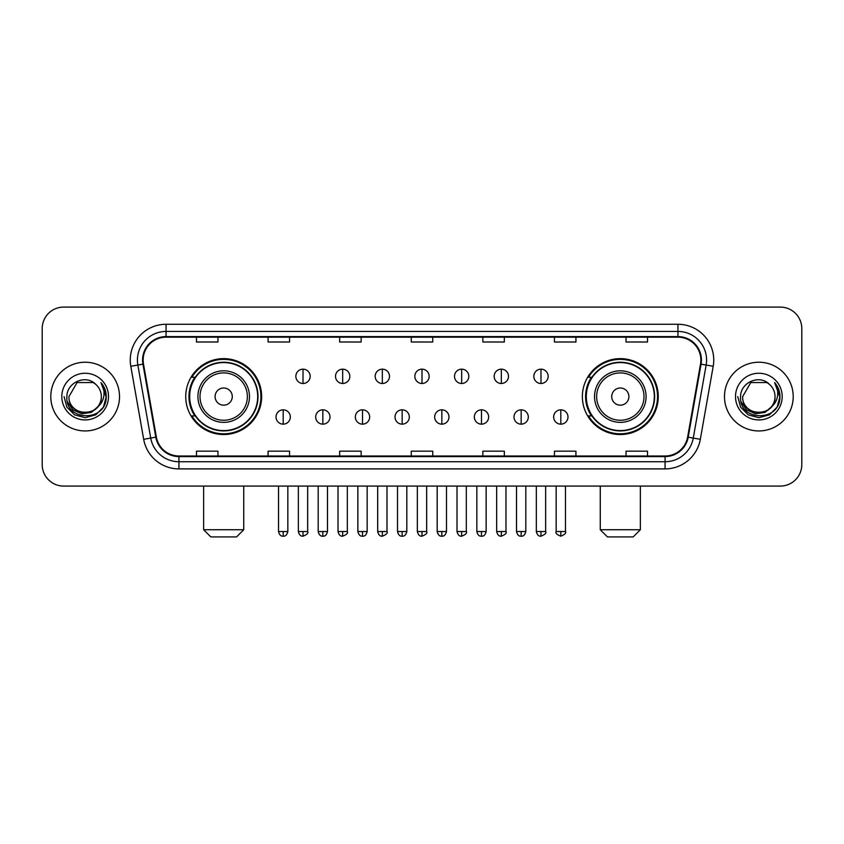 <?xml version="1.0" encoding="UTF-8"?>
<svg xmlns="http://www.w3.org/2000/svg" width="844" height="844" viewBox="0 0 844 844"><rect width="100%" height="100%" fill="white"/><g stroke="black" fill="none" stroke-linecap="round" stroke-linejoin="round"><path stroke-width="1.27" d="M582.371 396.585A37.948 37.948 0 0 0 620.308 434.533A37.948 37.948 0 0 0 658.257 396.585A37.948 37.948 0 0 0 620.308 358.637A37.948 37.948 0 0 0 582.371 396.585M185.743 396.585A37.948 37.948 0 0 0 223.692 434.533A37.948 37.948 0 0 0 261.629 396.585A37.948 37.948 0 0 0 223.692 358.637A37.948 37.948 0 0 0 185.743 396.585M194.848 415.913A34.72 34.72 0 0 1 194.848 377.257M591.465 415.913A34.72 34.72 0 0 1 591.465 377.257M42.2 328.569L42.2 464.601A21.48 21.48 0 0 0 63.68 486.081L780.32 486.081A21.48 21.48 0 0 0 801.8 464.601L801.8 328.569A21.48 21.48 0 0 0 780.32 307.089L63.68 307.089A21.48 21.48 0 0 0 42.2 328.569L42.2 464.601M50.788 396.585A34.361 34.361 0 0 0 85.16 430.946A34.361 34.361 0 0 0 119.521 396.585A34.361 34.361 0 0 0 85.16 362.224A34.361 34.361 0 0 0 50.788 396.585A34.361 34.361 0 0 0 85.16 430.946A34.361 34.361 0 0 0 119.521 396.585A34.361 34.361 0 0 0 85.16 362.224A34.361 34.361 0 0 0 50.788 396.585M724.479 396.585A34.361 34.361 0 0 0 758.84 430.946A34.361 34.361 0 0 0 793.212 396.585A34.361 34.361 0 0 0 758.84 362.224A34.361 34.361 0 0 0 724.479 396.585A34.361 34.361 0 0 0 758.84 430.946A34.361 34.361 0 0 0 793.212 396.585A34.361 34.361 0 0 0 758.84 362.224A34.361 34.361 0 0 0 724.479 396.585M143.142 360.072A22.915 22.915 0 0 1 166.057 337.167L677.943 337.167A22.915 22.915 0 0 1 700.509 364.049L687.628 437.076A22.915 22.915 0 0 1 665.072 456.003L178.928 456.003A22.915 22.915 0 0 1 156.372 437.076L143.491 364.049A22.915 22.915 0 0 1 143.142 360.072M142.573 360.072A23.484 23.484 0 0 0 142.931 364.154L155.802 437.171A23.484 23.484 0 0 0 178.928 456.583L665.072 456.583A23.484 23.484 0 0 0 688.198 437.171L701.069 364.154A23.484 23.484 0 0 0 677.943 336.587L166.057 336.587A23.484 23.484 0 0 0 142.573 360.072M130.799 366.285A35.796 35.796 0 0 1 166.057 324.275L677.943 324.275A35.796 35.796 0 0 1 713.201 366.285L700.32 439.313A35.796 35.796 0 0 1 665.072 468.895L178.928 468.895A35.796 35.796 0 0 1 143.68 439.313L130.799 366.285L137.857 365.041A28.633 28.633 0 0 1 166.057 331.439L677.943 331.439A28.633 28.633 0 0 1 706.143 365.041L693.272 438.068A28.633 28.633 0 0 1 665.072 461.731L178.928 461.731A28.633 28.633 0 0 1 150.728 438.068L137.857 365.041A28.633 28.633 0 0 1 137.414 360.072M780.32 307.089L63.68 307.089M63.68 486.081L780.32 486.081M801.8 464.601L801.8 328.569M688.198 437.171L693.272 438.068L706.143 365.041L713.201 366.285M411.26 337.167L411.26 342.01L432.74 342.01L432.74 337.167M339.668 337.167L339.668 342.01L361.148 342.01L361.148 337.167M268.075 337.167L268.075 342.01L289.555 342.01L289.555 337.167M196.483 337.167L196.483 342.01L217.963 342.01L217.963 337.167M482.852 337.167L482.852 342.01L504.332 342.01L504.332 337.167M554.445 337.167L554.445 342.01L575.924 342.01L575.924 337.167M626.037 337.167L626.037 342.01L647.517 342.01L647.517 337.167M432.74 456.003L432.74 451.16L411.26 451.16L411.26 456.003M361.148 456.003L361.148 451.16L339.668 451.16L339.668 456.003M289.555 456.003L289.555 451.16L268.075 451.16L268.075 456.003M217.963 456.003L217.963 451.16L196.483 451.16L196.483 456.003M504.332 456.003L504.332 451.16L482.852 451.16L482.852 456.003M575.924 456.003L575.924 451.16L554.445 451.16L554.445 456.003M647.517 456.003L647.517 451.16L626.037 451.16L626.037 456.003M97.556 406.977C88.968 418.592 68.132 411.165 68.976 396.585C67.984 417.453 102.324 417.453 101.333 396.585C102.324 417.453 67.984 417.453 68.976 396.585L77.068 382.575L93.241 382.575L95.752 384.358C85.824 373.955 66.708 382.522 66.887 396.585C65.072 421.567 105.563 422.211 106.217 397.798L106.26 396.585C106.196 391.278 104.434 386.615 100.963 382.606C103.601 386.932 104.529 391.595 103.749 396.585C102.989 400.826 100.932 404.297 97.556 406.977A16.184 16.184 0 0 0 101.333 396.585C102.324 417.453 67.984 417.453 68.976 396.585L77.068 382.575M101.333 396.585A16.184 16.184 0 0 0 95.752 384.358M98.59 406.112L91.279 412.431L81.71 413.771L72.9 409.783L67.393 401.828M61.812 396.585A23.337 23.337 0 0 0 85.16 419.922A23.337 23.337 0 0 0 108.496 396.585A23.337 23.337 0 0 0 85.16 373.248A23.337 23.337 0 0 0 61.812 396.585M100.963 382.606L106.249 397.197L105.268 390.192L106.249 397.197L105.268 390.192L106.249 397.197L101.122 382.786L106.249 397.197L101.122 382.786L106.26 396.585L103.432 407.135L95.71 414.858L85.16 417.685L74.61 414.858L66.876 407.135L64.06 396.585M101.122 382.786L106.249 397.207M236.573 536.911L210.8 536.911L203.647 529.747L243.737 529.747L236.573 536.911M232.279 396.585A8.588 8.588 0 0 0 223.692 387.997A8.588 8.588 0 0 0 215.093 396.585A8.588 8.588 0 0 0 223.692 405.173A8.588 8.588 0 0 0 232.279 396.585M249.465 396.585A25.774 25.774 0 0 0 223.692 370.811A25.774 25.774 0 0 0 197.918 396.585A25.774 25.774 0 0 0 223.692 422.359A25.774 25.774 0 0 0 249.465 396.585A25.774 25.774 0 0 1 223.692 422.359A25.774 25.774 0 0 1 197.918 396.585M257.694 396.585A34.003 34.003 0 0 0 223.692 362.582A34.003 34.003 0 0 0 189.678 396.585A34.003 34.003 0 0 0 223.692 430.588A34.003 34.003 0 0 0 257.694 396.585M260.912 396.585A37.231 37.231 0 0 1 191.873 415.913L195.323 415.913A34.33 34.33 0 0 0 246.395 422.327A34.33 34.33 0 0 0 246.395 370.843A34.33 34.33 0 0 0 195.323 377.257L191.873 377.257A37.231 37.231 0 0 1 260.912 396.585M633.2 536.911L607.427 536.911L600.263 529.747L640.353 529.747L633.2 536.911M628.907 396.585A8.588 8.588 0 0 0 620.308 387.997A8.588 8.588 0 0 0 611.721 396.585A8.588 8.588 0 0 0 620.308 405.173A8.588 8.588 0 0 0 628.907 396.585M646.082 396.585A25.774 25.774 0 0 0 620.308 370.811A25.774 25.774 0 0 0 594.535 396.585A25.774 25.774 0 0 0 620.308 422.359A25.774 25.774 0 0 0 646.082 396.585A25.774 25.774 0 0 1 620.308 422.359A25.774 25.774 0 0 1 594.535 396.585M654.322 396.585A34.003 34.003 0 0 0 620.308 362.582A34.003 34.003 0 0 0 586.306 396.585A34.003 34.003 0 0 0 620.308 430.588A34.003 34.003 0 0 0 654.322 396.585M657.539 396.585A37.231 37.231 0 0 1 588.5 415.913L591.95 415.913A34.33 34.33 0 0 0 643.022 422.327A34.33 34.33 0 0 0 643.022 370.843A34.33 34.33 0 0 0 591.95 377.257L588.5 377.257A37.231 37.231 0 0 1 657.539 396.585M303.017 369.166A7.163 7.163 0 0 0 295.854 376.318A7.163 7.163 0 0 0 303.017 383.482A7.163 7.163 0 0 0 310.17 376.318A7.163 7.163 0 0 0 303.017 369.166L303.017 383.482A7.163 7.163 0 0 0 310.17 376.318A7.163 7.163 0 0 0 303.017 369.166M342.675 369.166A7.163 7.163 0 0 0 335.511 376.318A7.163 7.163 0 0 0 342.675 383.482A7.163 7.163 0 0 0 349.838 376.318A7.163 7.163 0 0 0 342.675 369.166L342.675 383.482A7.163 7.163 0 0 0 349.838 376.318A7.163 7.163 0 0 0 342.675 369.166M382.343 369.166A7.163 7.163 0 0 0 375.179 376.318A7.163 7.163 0 0 0 382.343 383.482A7.163 7.163 0 0 0 389.495 376.318A7.163 7.163 0 0 0 382.343 369.166L382.343 383.482A7.163 7.163 0 0 0 389.495 376.318A7.163 7.163 0 0 0 382.343 369.166M422 369.166A7.163 7.163 0 0 0 414.837 376.318A7.163 7.163 0 0 0 422 383.482A7.163 7.163 0 0 0 429.163 376.318A7.163 7.163 0 0 0 422 369.166L422 383.482A7.163 7.163 0 0 0 429.163 376.318A7.163 7.163 0 0 0 422 369.166M461.657 369.166A7.163 7.163 0 0 0 454.505 376.318A7.163 7.163 0 0 0 461.657 383.482A7.163 7.163 0 0 0 468.821 376.318A7.163 7.163 0 0 0 461.657 369.166L461.657 383.482A7.163 7.163 0 0 0 468.821 376.318A7.163 7.163 0 0 0 461.657 369.166M501.325 369.166A7.163 7.163 0 0 0 494.162 376.318A7.163 7.163 0 0 0 501.325 383.482A7.163 7.163 0 0 0 508.489 376.318A7.163 7.163 0 0 0 501.325 369.166L501.325 383.482A7.163 7.163 0 0 0 508.489 376.318A7.163 7.163 0 0 0 501.325 369.166M540.983 369.166A7.163 7.163 0 0 0 533.83 376.318A7.163 7.163 0 0 0 540.983 383.482A7.163 7.163 0 0 0 548.146 376.318A7.163 7.163 0 0 0 540.983 369.166L540.983 383.482A7.163 7.163 0 0 0 548.146 376.318A7.163 7.163 0 0 0 540.983 369.166M283.183 409.825A7.163 7.163 0 0 0 276.02 416.989A7.163 7.163 0 0 0 283.183 424.152A7.163 7.163 0 0 0 290.336 416.989A7.163 7.163 0 0 0 283.183 409.825L283.183 424.152A7.163 7.163 0 0 0 290.336 416.989A7.163 7.163 0 0 0 283.183 409.825M322.841 409.825A7.163 7.163 0 0 0 315.688 416.989A7.163 7.163 0 0 0 322.841 424.152A7.163 7.163 0 0 0 330.004 416.989A7.163 7.163 0 0 0 322.841 409.825L322.841 424.152A7.163 7.163 0 0 0 330.004 416.989A7.163 7.163 0 0 0 322.841 409.825M362.509 409.825A7.163 7.163 0 0 0 355.345 416.989A7.163 7.163 0 0 0 362.509 424.152A7.163 7.163 0 0 0 369.661 416.989A7.163 7.163 0 0 0 362.509 409.825L362.509 424.152A7.163 7.163 0 0 0 369.661 416.989A7.163 7.163 0 0 0 362.509 409.825M402.166 409.825A7.163 7.163 0 0 0 395.013 416.989A7.163 7.163 0 0 0 402.166 424.152A7.163 7.163 0 0 0 409.329 416.989A7.163 7.163 0 0 0 402.166 409.825L402.166 424.152A7.163 7.163 0 0 0 409.329 416.989A7.163 7.163 0 0 0 402.166 409.825M441.834 409.825A7.163 7.163 0 0 0 434.671 416.989A7.163 7.163 0 0 0 441.834 424.152A7.163 7.163 0 0 0 448.987 416.989A7.163 7.163 0 0 0 441.834 409.825L441.834 424.152A7.163 7.163 0 0 0 448.987 416.989A7.163 7.163 0 0 0 441.834 409.825M481.491 409.825A7.163 7.163 0 0 0 474.339 416.989A7.163 7.163 0 0 0 481.491 424.152A7.163 7.163 0 0 0 488.655 416.989A7.163 7.163 0 0 0 481.491 409.825L481.491 424.152A7.163 7.163 0 0 0 488.655 416.989A7.163 7.163 0 0 0 481.491 409.825M521.159 409.825A7.163 7.163 0 0 0 513.996 416.989A7.163 7.163 0 0 0 521.159 424.152A7.163 7.163 0 0 0 528.312 416.989A7.163 7.163 0 0 0 521.159 409.825L521.159 424.152A7.163 7.163 0 0 0 528.312 416.989A7.163 7.163 0 0 0 521.159 409.825M560.817 409.825A7.163 7.163 0 0 0 553.664 416.989A7.163 7.163 0 0 0 560.817 424.152A7.163 7.163 0 0 0 567.98 416.989A7.163 7.163 0 0 0 560.817 409.825L560.817 424.152A7.163 7.163 0 0 0 567.98 416.989A7.163 7.163 0 0 0 560.817 409.825M775.024 396.585C776.016 417.453 741.676 417.453 742.667 396.585L750.759 382.575L766.932 382.575L769.443 384.358C759.516 373.955 740.399 382.522 740.578 396.585C738.753 421.567 779.255 422.211 779.909 397.798L779.94 396.585C779.888 391.278 778.115 386.615 774.644 382.606C777.292 386.932 778.221 391.595 777.44 396.585C776.68 400.826 774.613 404.297 771.247 406.977A16.184 16.184 0 0 0 775.024 396.585C776.016 417.453 741.676 417.453 742.667 396.585C741.676 417.453 776.016 417.453 775.024 396.585A16.184 16.184 0 0 0 769.443 384.358M771.247 406.977C762.649 418.592 741.823 411.165 742.667 396.585M772.271 406.112L764.97 412.431L755.391 413.771L746.581 409.783L741.085 401.828M735.504 396.585A23.337 23.337 0 0 0 758.84 419.922A23.337 23.337 0 0 0 782.188 396.585A23.337 23.337 0 0 0 758.84 373.248A23.337 23.337 0 0 0 735.504 396.585M774.644 382.606L779.94 397.197L778.949 390.192L779.94 397.197L778.949 390.192L779.94 397.197L774.803 382.786L779.94 397.197L774.803 382.786L779.94 396.585L777.124 407.135L769.39 414.858L758.84 417.685L748.29 414.858L740.568 407.135L737.74 396.585M774.803 382.786L779.94 397.207M677.943 324.275L677.943 336.587M137.857 365.041L142.931 364.154M178.928 468.895L178.928 456.583M665.072 456.583L665.072 468.895M143.68 439.313L155.802 437.171M701.069 364.154L706.143 365.041M166.057 324.275L166.057 336.587M693.272 438.068L700.32 439.313M247.366 396.585A23.674 23.674 0 0 0 223.692 372.911A23.674 23.674 0 0 0 200.007 396.585A23.674 23.674 0 0 0 223.692 420.259A23.674 23.674 0 0 0 247.366 396.585M643.993 396.585A23.674 23.674 0 0 0 620.308 372.911A23.674 23.674 0 0 0 596.634 396.585A23.674 23.674 0 0 0 620.308 420.259A23.674 23.674 0 0 0 643.993 396.585M303.017 531.541L298.354 531.541C299.166 534.853 300.728 536.404 303.017 536.193L303.017 531.541L307.67 531.541L307.67 486.081M342.675 531.541L338.022 531.541C338.834 534.853 340.385 536.404 342.675 536.193L342.675 531.541L347.327 531.541L347.327 486.081M382.343 531.541L377.679 531.541C378.492 534.853 380.043 536.404 382.343 536.193L382.343 531.541L386.995 531.541L386.995 486.081M422 531.541L417.347 531.541C418.16 534.853 419.711 536.404 422 536.193L422 531.541L426.653 531.541L426.653 486.081M461.657 531.541L457.005 531.541C457.817 534.853 459.368 536.404 461.657 536.193L461.657 531.541L466.321 531.541L466.321 486.081M501.325 531.541L496.673 531.541C497.485 534.853 499.036 536.404 501.325 536.193L501.325 531.541L505.978 531.541L505.978 486.081M540.983 531.541L536.33 531.541C537.143 534.853 538.694 536.404 540.983 536.193L540.983 531.541L545.646 531.541L545.646 486.081M283.183 531.541L278.531 531.541C279.343 534.853 280.894 536.404 283.183 536.193L283.183 531.541L287.836 531.541L287.836 486.081M322.841 531.541L318.188 531.541C319 534.853 320.551 536.404 322.841 536.193L322.841 531.541L327.493 531.541L327.493 486.081M362.509 531.541L357.856 531.541C358.668 534.853 360.219 536.404 362.509 536.193L362.509 531.541L367.161 531.541L367.161 486.081M402.166 531.541L397.513 531.541C398.326 534.853 399.877 536.404 402.166 536.193L402.166 531.541L406.819 531.541L406.819 486.081M441.834 531.541L437.181 531.541C437.994 534.853 439.545 536.404 441.834 536.193L441.834 531.541L446.487 531.541L446.487 486.081M481.491 531.541L476.839 531.541C477.651 534.853 479.202 536.404 481.491 536.193L481.491 531.541L486.144 531.541L486.144 486.081M521.159 531.541L516.507 531.541C517.319 534.853 518.87 536.404 521.159 536.193L521.159 531.541L525.812 531.541L525.812 486.081M560.817 531.541L556.164 531.541C555.225 533.028 556.776 534.579 560.817 536.193L560.817 531.541L565.469 531.541L565.469 486.081M243.737 486.081L243.737 529.747M203.647 486.081L203.647 529.747M640.353 486.081L640.353 529.747M600.263 486.081L600.263 529.747M298.354 531.541L298.354 486.081M307.67 531.541C308.609 533.028 307.058 534.579 303.017 536.193M338.022 531.541L338.022 486.081M347.327 531.541C348.277 533.028 346.726 534.579 342.675 536.193M377.679 531.541L377.679 486.081M386.995 531.541C387.934 533.028 386.383 534.579 382.343 536.193M417.347 531.541L417.347 486.081M426.653 531.541C427.602 533.028 426.051 534.579 422 536.193M457.005 531.541L457.005 486.081M466.321 531.541C467.259 533.028 465.709 534.579 461.657 536.193M496.673 531.541L496.673 486.081M505.978 531.541C506.927 533.028 505.377 534.579 501.325 536.193M536.33 531.541L536.33 486.081M545.646 531.541C546.585 533.028 545.034 534.579 540.983 536.193M278.531 531.541L278.531 486.081M287.836 531.541C287.023 534.853 285.472 536.404 283.183 536.193M318.188 531.541L318.188 486.081M327.493 531.541C326.681 534.853 325.13 536.404 322.841 536.193M357.856 531.541L357.856 486.081M367.161 531.541C366.349 534.853 364.798 536.404 362.509 536.193M397.513 531.541L397.513 486.081M406.819 531.541C406.006 534.853 404.455 536.404 402.166 536.193M437.181 531.541L437.181 486.081M446.487 531.541C445.674 534.853 444.123 536.404 441.834 536.193M476.839 531.541L476.839 486.081M486.144 531.541C485.332 534.853 483.781 536.404 481.491 536.193M516.507 531.541L516.507 486.081M525.812 531.541C525 534.853 523.449 536.404 521.159 536.193M556.164 531.541L556.164 486.081M565.469 531.541C566.419 533.028 564.868 534.579 560.817 536.193"/></g></svg>
